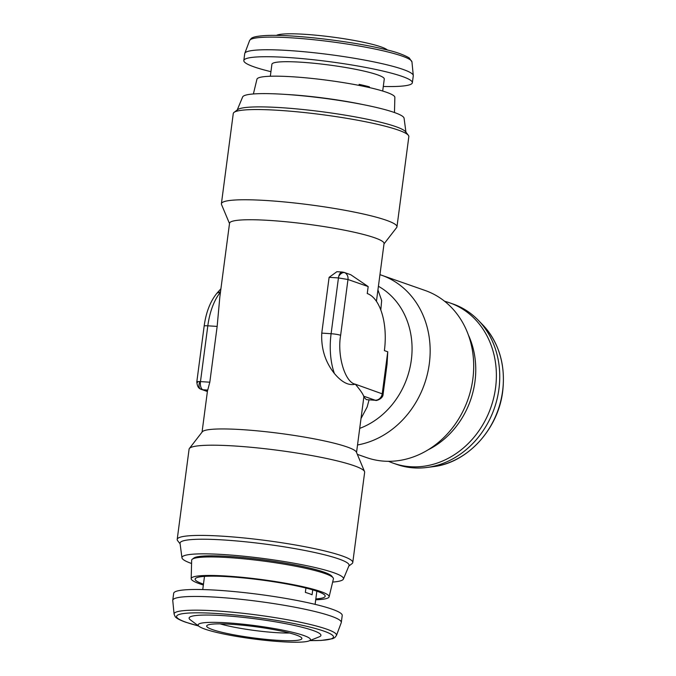 <?xml version="1.0" encoding="UTF-8"?>
<svg xmlns="http://www.w3.org/2000/svg" width="676" height="676" viewBox="0 0 676 676"><rect width="100%" height="100%" fill="white"/><g stroke="black" fill="none" stroke-linecap="round" stroke-linejoin="round"><path stroke-width="1.01" d="M376.431 301.335L384.044 243.588A77.917 9.219 -172.5 0 0 374.605 237.758A77.917 9.219 -172.5 0 0 288.272 221.981A77.917 9.219 -172.5 0 0 229.544 223.249L219.835 296.967L217.157 326.415L209.814 382.202L199.919 381.568C196.674 381.484 195.922 381.754 197.671 382.388M217.157 326.415L207.819 325.815L200.476 381.602A7.081 3.464 93.7 0 0 202.918 389.756A7.081 6.118 109.3 0 1 201.499 389.469A7.081 6.118 109.3 0 1 200.882 389.207A7.081 4.064 117 0 1 200.628 389.097L207.388 391.531M356.539 452.472L363.849 396.998A77.917 9.219 7.5 0 0 363.663 396.178C362.877 393.838 360.097 389.841 355.322 384.196C348.698 385.861 341.718 382.278 334.383 373.465C325.224 361.973 321.024 348.52 321.768 333.116L329.111 277.329L338.448 277.929A7.081 3.464 -86.3 0 1 338.777 276.239A7.081 4.064 117 0 1 344.616 272.631A7.081 4.064 -63 0 1 344.777 272.681A7.081 6.118 109.3 0 1 347.979 279.501L368.175 286.573L350.785 274.743L344.16 272.42A7.081 6.118 109.3 0 1 344.777 272.681M338.777 276.239A7.081 3.464 -86.3 0 1 342.267 272.039L344.16 272.42M341.304 622.461L342.225 615.49A84.999 10.064 -172.5 0 0 331.924 609.135A84.999 10.064 -172.5 0 0 237.749 591.923A84.999 10.064 -172.5 0 0 173.681 593.3L172.76 600.271A84.999 10.064 -172.5 0 0 172.76 600.55L174.087 614.121A81.906 9.692 7.5 0 1 234.749 612.422A81.906 9.692 7.5 0 1 326.584 629.111A81.906 9.692 7.5 0 1 336.445 635.499L341.236 622.731A84.999 10.064 -172.5 0 0 341.304 622.461A84.999 10.064 -172.5 0 0 331.012 616.106A84.999 10.064 -172.5 0 0 236.828 598.894A84.999 10.064 -172.5 0 0 172.76 600.271M312.726 589.869L312.084 594.762A56.666 6.709 -172.5 0 0 309.101 593.604A56.666 6.709 -172.5 0 0 305.349 592.404L305.924 588.035M220.106 623.863A43.915 5.197 -172.5 0 0 289.472 632.998M212.501 629.61A48.004 5.678 -172.5 0 0 267.274 639.488A48.004 5.678 -172.5 0 0 301.817 638.152A48.004 5.678 -172.5 0 0 296.063 634.958A48.004 5.678 -172.5 0 0 244.467 625.41A48.004 5.678 -172.5 0 0 206.848 625.646A48.004 5.678 -172.5 0 0 212.501 629.61M303.6 635.448A56.666 6.709 -172.5 0 0 235.223 623.449A56.666 6.709 -172.5 0 0 199.133 626.424A56.666 6.709 -172.5 0 0 204.963 629.128A56.666 6.709 -172.5 0 0 262.018 639.986A56.666 6.709 -172.5 0 0 309.067 640.899A56.666 6.709 -172.5 0 0 303.6 635.448M309.067 640.899L319.292 636.809A66.476 7.867 -172.5 0 0 312.87 630.412A66.476 7.867 -172.5 0 0 232.654 616.343A66.476 7.867 -172.5 0 0 190.311 619.824L199.133 626.424M270.332 76.244L271.913 64.245A56.666 6.709 7.5 0 1 306.093 62.564A56.666 6.709 7.5 0 1 366.417 71.664A56.666 6.709 7.5 0 1 384.272 79.033L382.692 91.04M359.007 85.387L359.142 84.365A56.666 6.709 7.5 0 1 364.575 85.615A56.666 6.709 7.5 0 1 369.417 86.858L369.324 87.559M270.932 71.673A84.999 10.064 7.5 0 1 270.611 71.597A84.999 10.064 7.5 0 1 243.825 60.544A84.999 10.064 7.5 0 1 295.091 58.018A84.999 10.064 7.5 0 1 385.574 71.681A84.999 10.064 7.5 0 1 412.36 82.734A84.999 10.064 7.5 0 1 383.292 86.469M243.825 60.544L244.737 53.573A84.999 10.064 7.5 0 1 244.805 53.303A84.999 10.064 7.5 0 1 297.077 51.131A84.999 10.064 7.5 0 1 386.495 64.702A84.999 10.064 7.5 0 1 413.281 75.484A84.999 10.064 7.5 0 1 413.281 75.763L412.36 82.734M276.281 35.414L276.974 35.135A56.666 6.709 7.5 0 1 315.244 35.135A56.666 6.709 7.5 0 1 370.085 43.771A56.666 6.709 7.5 0 1 386.917 49.61L387.509 50.058M394.471 112.529L394.86 97.352A69.56 8.23 -172.5 0 0 386.866 92.409A69.56 8.23 -172.5 0 0 310.225 78.255A69.56 8.23 -172.5 0 0 256.948 79.193L253.39 93.956M203.468 584.14A65.589 7.766 7.5 0 1 203.07 584.005A65.589 7.766 7.5 0 1 195.44 578.487A65.589 7.766 7.5 0 1 247.213 578.31A65.589 7.766 7.5 0 1 317.238 591.314A65.589 7.766 7.5 0 1 325.046 595.548A65.589 7.766 7.5 0 1 315.827 598.928M333.057 577.752L331.882 576.239A70.127 8.298 -172.5 0 0 323.753 572.04A70.127 8.298 -172.5 0 0 250.12 558.266A70.127 8.298 -172.5 0 0 193.826 558.063L192.297 559.221A71.495 8.458 7.5 0 1 249.689 559.424A71.495 8.458 7.5 0 1 324.776 573.468A71.495 8.458 7.5 0 1 333.057 577.752A71.495 8.458 7.5 0 1 333.412 578.918L329.102 596.84A69.56 8.23 7.5 0 1 315.717 599.789M203.349 584.993A69.56 8.23 7.5 0 1 199.623 583.777A69.56 8.23 7.5 0 1 191.19 578.681L191.654 560.26A71.495 8.458 7.5 0 1 192.297 559.221M191.19 578.681A69.56 8.23 7.5 0 1 243.199 577.414A69.56 8.23 7.5 0 1 320.694 591.534A69.56 8.23 7.5 0 1 329.102 596.84M191.57 563.497A81.458 9.641 7.5 0 1 181.971 557.81A81.458 9.641 7.5 0 1 242.109 556.061A81.458 9.641 7.5 0 1 333.614 572.673A81.458 9.641 7.5 0 1 343.408 579.062A81.458 9.641 7.5 0 1 332.66 582.07M181.971 557.81L180.044 543.386A85.252 10.089 7.5 0 1 242.988 541.544A85.252 10.089 7.5 0 1 338.76 558.942A85.252 10.089 7.5 0 1 349.002 565.626L343.408 579.062M180.103 543.834L177.67 540.716A88.539 10.478 7.5 0 1 177.205 539.397A88.539 10.478 7.5 0 1 222.919 536.212A88.539 10.478 7.5 0 1 342.048 555.883A88.539 10.478 7.5 0 1 352.771 562.508A88.539 10.478 7.5 0 1 351.985 563.666L348.824 566.049M428.094 449.836A81.458 70.38 -70.7 0 0 474.983 381.458A81.458 70.38 -70.7 0 0 468.341 334.907M357.334 454.357L366.536 457.576A88.539 76.498 -70.7 0 0 384.323 461.176A88.539 76.498 -70.7 0 0 472.854 378.949A88.539 76.498 -70.7 0 0 425.069 290.452L381.526 275.2A88.539 76.498 -70.7 0 0 379.946 274.667M405.946 132.192L404.079 118.224A81.458 9.641 -172.5 0 0 394.209 112.444A81.458 9.641 -172.5 0 0 305.206 96.076A81.458 9.641 -172.5 0 0 242.642 96.964L237.217 109.985M384.002 243.901L396.66 227.542A88.539 10.478 -172.5 0 0 396.964 226.857L408.836 136.636A88.539 10.478 -172.5 0 0 408.372 135.318L405.558 131.702A85.252 10.089 -172.5 0 0 395.68 126.598A85.252 10.089 -172.5 0 0 306.152 109.85A85.252 10.089 -172.5 0 0 237.715 109.605L234.065 112.368A88.539 10.478 -172.5 0 0 233.271 113.526L221.398 203.746A88.539 10.478 -172.5 0 0 221.508 204.49L229.502 223.562M408.372 135.318A88.539 10.478 -172.5 0 0 398.113 130.02A88.539 10.478 -172.5 0 0 278.985 110.349A88.539 10.478 -172.5 0 0 234.065 112.368M177.205 539.397L189.086 449.177A88.539 10.478 7.5 0 1 189.39 448.484L202.268 431.837A77.917 9.219 7.5 0 1 242.228 429.649A77.917 9.219 7.5 0 1 347.058 446.954A77.917 9.219 7.5 0 1 356.404 452.134L364.533 471.544A88.539 10.478 7.5 0 1 364.651 472.287L352.771 562.508M329.111 277.329L336.901 271.693L342.267 272.039M209.814 382.202L207.735 390.06A77.917 9.219 -172.5 0 0 207.515 390.601L202.048 432.133M189.39 448.484A88.539 10.478 7.5 0 1 234.792 445.999A88.539 10.478 7.5 0 1 364.533 471.544M396.964 226.857A88.539 10.478 -172.5 0 0 386.233 220.232A88.539 10.478 -172.5 0 0 267.105 200.561A88.539 10.478 -172.5 0 0 221.398 203.746M359.716 428.381A77.917 67.321 -70.7 0 0 411.321 360.046A77.917 67.321 -70.7 0 0 378.416 286.286M380.799 310.005L381.661 300.431L377.943 289.903M368.175 286.573L367.254 293.545A49.585 24.268 -86.3 0 1 384.39 350.607L387.754 351.79L387.069 364.077L383.106 394.159L355.322 384.196C345.081 382.574 337.011 355.669 340.636 335.288A7.081 0.837 -172.5 0 0 331.105 333.716L338.448 277.929L347.979 279.501L340.636 335.288M369.054 399.879L367.144 406.994L361.009 418.529M357.528 444.969A88.539 76.498 -70.7 0 0 429.184 364.643A88.539 76.498 -70.7 0 0 381.526 275.2M444.647 301.293A84.999 73.439 109.3 0 1 449.692 302.831A84.999 73.439 109.3 0 1 495.567 387.787A84.999 73.439 109.3 0 1 393.5 463.271A84.999 73.439 109.3 0 1 388.599 461.319M449.692 302.831L453.064 304.006A84.999 73.439 109.3 0 1 478.219 320.187A84.999 73.439 109.3 0 1 498.939 388.962A84.999 73.439 109.3 0 1 426.624 467.505A84.999 73.439 109.3 0 1 396.871 464.446L393.5 463.271M363.663 396.178L375.163 400.209A7.081 3.464 -86.3 0 0 375.636 400.302L366.384 399.643L363.832 397.074M220.917 288.753L216.937 293.207L220.528 291.753M366.384 399.643L375.163 400.209A7.081 6.118 -70.7 0 0 382.253 393.626L387.754 351.79M362.463 104.476A71.495 8.458 -172.5 0 0 286.396 94.463M366.122 86.849L369.417 86.858M199.919 381.568A7.081 4.064 117 0 0 200.628 389.097C198.398 388.277 197.13 385.869 196.817 381.855L204.16 326.069C206.011 312.346 210.278 301.386 216.937 293.207M309.853 640.586A79.143 9.371 -172.5 0 0 323.897 631.122A79.143 9.371 -172.5 0 0 217.402 613.538A79.143 9.371 -172.5 0 0 186.137 622.292A79.143 9.371 -172.5 0 0 198.457 625.917M249.605 40.535L251.202 38.481C251.827 38.008 253.255 36.369 264.865 35.591C289.734 33.927 351.25 41.025 384.855 49.399C395.215 51.697 403.335 54.528 409.208 57.899L411.954 61.905A81.906 9.692 -172.5 0 0 386.14 51.528A81.906 9.692 -172.5 0 0 299.975 38.447A81.906 9.692 -172.5 0 0 249.605 40.535L244.805 53.303M482.647 324.742C498.972 342.445 505.656 364.575 502.716 391.134C498.347 429.268 467.158 463.094 432.927 466.702A81.906 70.769 -70.7 0 0 502.606 391.024A81.906 70.769 -70.7 0 0 482.647 324.742L478.219 320.187M207.414 391.328L202.918 389.756L207.735 390.06M220.469 292.176A49.585 24.268 93.7 0 0 207.819 325.815A7.081 0.837 -172.5 0 0 204.16 326.069M321.768 333.116L331.105 333.716A49.585 24.268 -86.3 0 0 334.383 373.465M174.087 614.121L175.109 616.537C175.633 617.23 176.799 618.988 185.562 622.182L198.533 625.976M204.49 576.383L202.749 589.565M411.954 61.905L413.281 75.484M432.927 466.702L426.624 467.505M375.636 400.302C375.29 401.181 383.115 399.094 383.106 394.159M316.85 591.179L315.109 604.352M309.76 640.62L321.176 640.442L332.693 638.676L334.848 637.553L336.445 635.499"/></g></svg>
